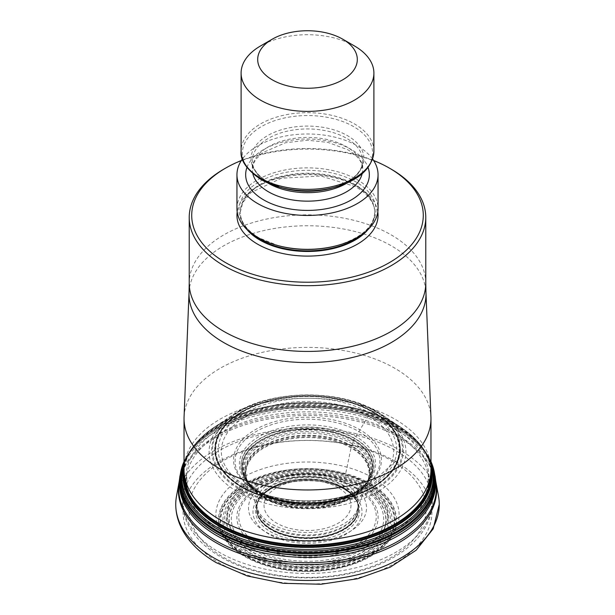 <?xml version="1.0" encoding="UTF-8"?>
<svg xmlns="http://www.w3.org/2000/svg" width="615" height="615" viewBox="0 0 615 615"><rect width="100%" height="100%" fill="white"/><g stroke="black" fill="none" stroke-linecap="round" stroke-linejoin="round"><path stroke-width="0.46" stroke-dasharray="3.08 2.31" d="M176.474 496.359A131.764 76.076 0 0 1 263.574 432.66A131.764 76.076 0 0 1 400.673 450.587L397.936 429.124L395.699 424.458L377.103 411.673L375.288 411.12L372.798 411.766A92.35 53.313 0 0 0 242.202 411.766A92.35 53.313 0 0 0 242.202 487.165A92.35 53.313 180 0 0 372.798 487.165A92.35 53.313 180 0 0 372.798 411.766L368.447 415.978L353.71 439.925L351.05 447.928L343.255 485.127L343.639 488.172L344.354 489.209L346.053 489.632L364.372 487.364A80.427 46.433 0 0 0 250.628 487.364A80.427 46.433 0 0 0 250.628 553.031A80.427 46.433 180 0 0 364.372 553.031A80.427 46.433 180 0 0 364.372 487.364L369.946 484.159L395.476 461.435A9.963 5.75 120 0 0 400.673 450.587A131.764 76.076 180 0 1 438.526 496.359M364.272 482.137A80.288 46.356 0 0 0 250.728 482.137A80.288 46.356 0 0 0 250.728 547.688A80.288 46.356 180 0 0 364.272 547.688A80.288 46.356 180 0 0 364.272 482.137M372.29 477.509A91.627 52.898 0 0 0 242.71 477.509A91.627 52.898 0 0 0 242.71 552.316A91.627 52.898 180 0 0 372.29 552.316A91.627 52.898 180 0 0 372.29 477.509M184.039 469.506A123.461 71.279 180 0 1 260.253 403.655A123.461 71.279 180 0 1 394.799 419.107A123.461 71.279 180 0 1 430.961 469.506M184.07 417.039A123.461 71.279 180 0 1 261.567 352.518A123.461 71.279 180 0 1 394.799 368.277A123.461 71.279 180 0 1 430.93 417.039M373.613 160.492A115.781 66.85 0 0 0 241.388 160.492M391.132 169.117A118.272 68.288 0 0 0 223.868 169.117M236.952 208.593A70.548 40.728 0 0 1 280.502 170.962A70.548 40.728 0 0 1 357.384 179.795A70.548 40.728 180 0 1 378.048 208.593M372.582 158.985A70.548 40.728 180 0 0 357.384 145.909A70.548 40.728 0 0 0 242.418 158.985M354.455 45.948A66.397 38.338 0 0 0 260.545 45.948M179.08 482.168A129.142 74.561 0 0 1 264.465 419.753A129.142 74.561 0 0 1 398.82 437.327A129.142 74.561 180 0 1 435.92 482.168M179.257 481.168A128.843 74.392 0 0 1 263.996 418.323A128.843 74.392 0 0 1 398.605 435.743A128.843 74.392 180 0 1 435.743 481.168M435.351 478.393A128.143 73.984 180 0 0 398.113 431.1A128.143 73.984 0 0 0 262.505 414.141A128.143 73.984 0 0 0 179.649 478.393M179.872 476.502A127.928 73.854 0 0 1 262.613 412.388A127.928 73.854 0 0 1 397.959 429.324A127.928 73.854 180 0 1 435.128 476.502M435.089 476.171A127.897 73.846 180 0 0 397.936 429.124A127.897 73.846 0 0 0 262.728 412.173A127.897 73.846 0 0 0 179.911 476.171M430.961 461.619A127.397 73.554 180 0 0 427.709 455.408L427.225 454.608A127.074 73.37 180 0 0 397.359 427.325A127.074 73.37 0 0 0 187.775 454.608L187.291 455.408A127.397 73.554 0 0 1 397.582 427.756A127.397 73.554 180 0 1 427.709 455.408L428.809 457.283A127.443 73.577 180 0 0 397.621 427.825A127.443 73.577 0 0 0 186.191 457.283L184.592 460.374A127.52 73.623 0 0 1 397.667 427.94A127.52 73.623 180 0 1 430.408 460.374A127.52 73.623 180 0 1 430.961 461.573L428.809 457.283A127.443 73.577 180 0 1 430.961 461.596M184.592 460.374A127.52 73.623 0 0 0 184.039 461.573L184.592 460.374M184.039 461.619A127.397 73.554 0 0 1 187.291 455.408L186.191 457.283A127.443 73.577 0 0 0 184.039 461.596M430.961 461.834A127.074 73.37 180 0 0 427.225 454.608L426.134 452.871A126.383 72.962 180 0 0 396.867 426.433A126.383 72.962 0 0 0 188.867 452.871L187.775 454.608A127.074 73.37 0 0 0 184.039 461.834M430.961 463.28A125.691 72.57 180 0 0 425.034 451.164L422.789 447.897A124.73 72.009 180 0 0 395.699 424.458A124.73 72.009 0 0 0 192.211 447.897L189.966 451.164A125.691 72.57 0 0 1 396.383 425.572A125.691 72.57 180 0 1 425.034 451.164L426.134 452.871A126.383 72.962 180 0 1 430.961 462.434M184.039 463.28A125.691 72.57 0 0 1 189.966 451.164L188.867 452.871A126.383 72.962 0 0 0 184.039 462.434M430.961 465.939A124.453 71.855 180 0 0 419.146 443.246L409.759 433.959A123.861 71.509 180 0 0 395.084 423.743A123.861 71.509 0 0 0 205.241 433.959L195.854 443.246A124.453 71.855 0 0 1 395.499 424.181A124.453 71.855 180 0 1 419.146 443.246L422.789 447.897A124.73 72.009 180 0 1 430.961 465.148M184.039 465.939A124.453 71.855 0 0 1 195.854 443.246L192.211 447.897A124.73 72.009 0 0 0 184.039 465.148M430.846 472.581A123.369 71.225 180 0 0 399.419 426.333L383.176 415.517A98.431 56.826 180 0 0 377.103 411.673A98.431 56.826 0 0 0 231.824 415.517L215.581 426.333A123.369 71.225 0 0 1 394.73 423.481A123.369 71.225 180 0 1 399.419 426.333L409.759 433.959A123.861 71.509 180 0 1 430.961 468.561M184.154 472.581A123.369 71.225 0 0 1 215.581 426.333L205.241 433.959A123.861 71.509 0 0 0 184.039 468.561M383.176 415.517A98.431 56.826 180 0 1 373.843 493.837A98.431 56.826 180 0 1 237.897 492.038A98.431 56.826 0 0 1 231.824 415.517C267.141 389.749 337.896 387.904 376.887 411.535L383.176 415.517M375.288 411.12A95.871 55.35 0 0 0 239.712 411.12A95.871 55.35 0 0 0 239.712 489.394A95.871 55.35 180 0 0 375.288 489.394A95.871 55.35 180 0 0 375.288 411.12M374.666 411.158A94.987 54.843 180 0 1 374.666 488.717A94.987 54.843 180 0 1 240.334 488.717A94.987 54.843 0 0 1 240.334 411.158A94.987 54.843 0 0 1 374.666 411.158M373.105 411.62A92.78 53.567 0 0 0 241.895 411.62A92.78 53.567 0 0 0 241.895 487.38A92.78 53.567 180 0 0 373.105 487.38A92.78 53.567 180 0 0 373.105 411.62M372.944 411.696A92.55 53.428 180 0 1 372.944 487.265A92.55 53.428 180 0 1 242.056 487.265A92.55 53.428 0 0 1 242.056 411.696A92.55 53.428 0 0 1 372.944 411.696M372.928 411.704A92.527 53.42 0 0 0 242.072 411.704A92.527 53.42 0 0 0 242.072 487.249A92.527 53.42 180 0 0 372.928 487.249A92.527 53.42 180 0 0 372.928 411.704A92.511 53.413 180 0 1 372.913 487.241A92.511 53.413 180 0 1 242.087 487.241A92.511 53.413 0 0 1 242.087 411.712A92.511 53.413 0 0 1 372.913 411.712M372.705 411.812A92.219 53.244 180 0 1 372.705 487.111A92.219 53.244 180 0 1 242.295 487.111A92.219 53.244 0 0 1 242.295 411.812A92.219 53.244 0 0 1 372.705 411.812M372.667 411.835A92.165 53.213 0 0 0 242.333 411.835A92.165 53.213 0 0 0 242.333 487.088A92.165 53.213 180 0 0 372.667 487.088A92.165 53.213 180 0 0 372.667 411.835M372.359 412.019A91.72 52.959 180 0 1 372.359 486.911A91.72 52.959 180 0 1 242.641 486.911A91.72 52.959 0 0 1 242.641 412.019A91.72 52.959 0 0 1 372.359 412.019M370.622 413.341A89.267 51.537 0 0 0 244.378 413.341A89.267 51.537 0 0 0 244.378 486.227A89.267 51.537 180 0 0 370.622 486.227A89.267 51.537 180 0 0 370.622 413.341M368.447 415.978A86.192 49.761 180 0 1 357.254 491.792A86.192 49.761 180 0 1 257.746 491.792A86.192 49.761 180 0 1 246.554 486.35A86.192 49.761 0 0 1 246.554 415.978A86.192 49.761 0 0 1 368.447 415.978M352.08 493.96L351.58 494.168A73.938 42.689 180 0 1 263.42 494.168L257.746 491.792C286.129 503.839 328.871 503.839 357.254 491.792L351.58 494.168A73.938 42.689 180 0 0 359.783 429.708A73.938 42.689 0 0 0 255.217 429.708A73.938 42.689 0 0 0 255.217 490.078A73.938 42.689 180 0 0 263.42 494.168L263.189 494.068A72.409 41.805 180 0 1 256.301 490.562A72.409 41.805 0 0 1 256.301 431.446A72.409 41.805 0 0 1 358.699 431.446A72.409 41.805 180 0 1 351.811 494.068A72.409 41.805 180 0 1 263.189 494.068L262.321 493.653A68.119 39.329 180 0 1 259.338 492.023A68.119 39.329 0 0 1 259.338 436.412A68.119 39.329 0 0 1 355.662 436.412A68.119 39.329 180 0 1 352.679 493.653A68.119 39.329 180 0 1 262.321 493.653L262.859 493.93A66.551 38.422 180 0 1 260.445 492.6A66.551 38.422 0 0 1 260.445 438.264A66.551 38.422 0 0 1 354.555 438.264A66.551 38.422 180 0 1 352.141 493.93A66.551 38.422 180 0 1 262.859 493.93L262.92 493.96A66.374 38.322 180 0 1 262.428 493.699A66.374 38.322 180 0 1 260.568 492.661A66.374 38.322 0 0 1 260.568 438.472A66.374 38.322 0 0 1 354.432 438.472A66.374 38.322 180 0 1 352.572 493.699A66.374 38.322 180 0 1 352.08 493.96A66.374 38.322 180 0 1 262.92 493.96M352.572 493.699L366.225 483.159L367.378 481.714A65.252 37.676 180 0 0 353.64 440.109A65.252 37.676 0 0 0 270.815 435.589A65.252 37.676 0 0 0 247.622 481.714L248.775 483.159A65.351 37.73 0 0 1 269.539 435.897A65.351 37.73 0 0 1 353.71 439.925A65.351 37.73 180 0 1 366.225 483.159A65.351 37.73 180 0 1 261.29 493.284A65.351 37.73 0 0 1 248.775 483.159L262.428 493.699M247.622 481.714A65.252 37.676 0 0 0 261.36 493.384A65.252 37.676 180 0 0 367.378 481.714L367.978 480.884A65.198 37.638 180 0 1 261.398 493.445A65.198 37.638 0 0 1 247.022 480.884L247.622 481.714M353.602 440.209A65.198 37.638 180 0 1 367.978 480.884L367.778 481.176A64.844 37.438 180 0 1 261.652 493.853A64.844 37.438 0 0 1 247.222 481.176L247.022 480.884A65.198 37.638 0 0 1 271.553 435.428A65.198 37.638 0 0 1 353.602 440.209M353.348 440.909A64.844 37.438 0 0 0 271.892 436.096A64.844 37.438 0 0 0 247.222 481.176L247.637 481.791A64.098 37.008 0 0 0 262.175 494.729A64.098 37.008 180 0 0 367.363 481.791L366.963 482.398A63.399 36.6 180 0 1 262.674 495.59A63.399 36.6 0 0 1 248.037 482.398L247.637 481.791A64.098 37.008 0 0 1 272.614 437.519A64.098 37.008 0 0 1 352.825 442.393A64.098 37.008 180 0 1 367.363 481.791L367.778 481.176A64.844 37.438 180 0 0 353.348 440.909M352.326 443.83A63.399 36.6 0 0 0 273.306 438.887A63.399 36.6 0 0 0 248.037 482.398L249.121 484.074A62.453 36.054 0 0 0 263.343 496.759A62.453 36.054 180 0 0 365.879 484.074L366.525 483.029A62.215 35.916 180 0 1 263.504 497.074A62.215 35.916 0 0 1 248.475 483.029L249.121 484.074A62.453 36.054 0 0 1 273.575 440.993A62.453 36.054 0 0 1 351.657 445.767A62.453 36.054 180 0 1 365.879 484.074L366.963 482.398A63.399 36.6 180 0 0 352.326 443.83M351.496 446.275A62.215 35.916 0 0 0 274.797 441.116A62.215 35.916 0 0 0 248.475 483.029L247.622 481.361A61.831 35.693 0 0 0 263.781 497.712A61.831 35.693 180 0 0 323.805 506.898A61.831 35.693 180 0 0 367.378 481.361L367.808 480.292A61.592 35.562 180 0 1 325.143 507.144A61.592 35.562 180 0 1 263.95 498.219A61.592 35.562 0 0 1 247.192 480.292L247.622 481.361A61.831 35.693 0 0 1 276.858 441.462A61.831 35.693 0 0 1 351.219 447.228A61.831 35.693 180 0 1 367.378 481.361L366.525 483.029A62.215 35.916 180 0 0 351.496 446.275M351.05 447.928A61.592 35.562 0 0 0 278.249 441.785A61.592 35.562 0 0 0 247.192 480.292L257.47 508.989A51.083 29.489 0 0 0 271.376 523.895A51.083 29.489 180 0 0 322.16 531.298A51.083 29.489 180 0 0 357.53 508.989L358.038 506.768A50.568 29.197 180 0 1 326.05 532.936A50.568 29.197 180 0 1 271.745 526.417A50.568 29.197 0 0 1 256.962 506.768L257.47 508.989A51.083 29.489 0 0 1 283.269 477.079A51.083 29.489 0 0 1 343.624 482.191A51.083 29.489 180 0 1 357.53 508.989L367.808 480.292A61.592 35.562 180 0 0 351.05 447.928M343.255 485.127A50.568 29.197 0 0 0 287.351 478.993A50.568 29.197 0 0 0 256.962 506.768L256.947 505.945A50.561 29.189 0 0 0 271.745 527.201A50.561 29.189 180 0 0 327.341 533.413A50.561 29.189 180 0 0 358.053 505.945L357.63 503.447A50.83 29.351 180 0 1 330.793 534.397A50.83 29.351 180 0 1 271.553 529.061A50.83 29.351 0 0 1 257.37 503.447L256.947 505.945A50.561 29.189 0 0 1 288.643 479.477A50.561 29.189 0 0 1 343.255 485.919A50.561 29.189 180 0 1 358.053 505.945L358.038 506.768A50.568 29.197 180 0 0 343.255 485.127M257.47 503.116L257.477 503.101A50.884 29.374 0 0 1 292.433 480.415A50.884 29.374 0 0 1 343.478 487.703A50.884 29.374 180 0 1 357.523 503.101L357.63 503.447A50.83 29.351 180 0 0 343.447 487.557A50.83 29.351 0 0 0 292.017 480.353A50.83 29.351 0 0 0 257.37 503.447L257.477 503.108A50.884 29.374 0 0 0 257.477 503.108A50.884 29.374 0 0 0 271.522 529.254A50.884 29.374 180 0 0 331.208 534.473A50.884 29.374 180 0 0 357.523 503.108A50.884 29.374 180 0 1 357.523 503.108L357.53 503.116A50.891 29.382 180 0 1 331.216 534.489A50.891 29.382 180 0 1 271.515 529.269A50.891 29.382 0 0 1 257.47 503.116A50.891 29.382 0 0 1 257.493 503.055A50.891 29.382 0 0 0 271.515 529.284A50.891 29.382 180 0 0 331.262 534.489A50.891 29.382 180 0 0 357.515 503.07A50.891 29.382 180 0 1 357.53 503.116M357.492 503.009A50.891 29.382 180 0 0 343.485 487.726A50.891 29.382 0 0 0 292.479 480.423A50.891 29.382 0 0 0 257.493 503.055L257.485 503.07A50.891 29.382 0 0 1 257.508 503.009A50.891 29.382 0 0 1 292.525 480.423A50.891 29.382 0 0 1 343.485 487.726A50.891 29.382 180 0 1 357.507 503.055L357.515 503.07A50.891 29.382 180 0 0 357.492 503.009L357.1 501.948A50.968 29.428 180 0 1 332.315 534.404A50.968 29.428 180 0 1 271.461 529.515A50.968 29.428 0 0 1 257.9 501.948L257.508 503.009M343.539 487.903A50.968 29.428 0 0 0 293.57 480.4A50.968 29.428 0 0 0 257.9 501.948L257.985 501.74A50.976 29.435 0 0 0 271.453 529.553A50.976 29.435 180 0 0 332.515 534.389A50.976 29.435 180 0 0 357.015 501.74L356.631 500.902A51.114 29.512 180 0 1 333.445 534.466A51.114 29.512 180 0 1 271.361 529.907A51.114 29.512 0 0 1 258.369 500.902L257.985 501.74A50.976 29.435 0 0 1 293.778 480.4A50.976 29.435 0 0 1 343.547 487.933A50.976 29.435 180 0 1 357.015 501.74L357.1 501.948A50.968 29.428 180 0 0 343.539 487.903M343.639 488.172A51.114 29.512 0 0 0 258.369 500.902L264.819 493.215A52.121 30.097 0 0 0 270.646 531.767A52.121 30.097 180 0 0 341.018 533.536A52.121 30.097 180 0 0 350.181 493.215A52.121 30.097 180 0 0 344.354 489.209A52.121 30.097 0 0 0 264.819 493.215C280.794 478.547 323.828 476.187 344.608 489.386L350.181 493.215L356.631 500.902A51.114 29.512 180 0 0 343.639 488.172M346.053 489.632A54.52 31.48 0 0 0 268.947 489.632A54.52 31.48 0 0 0 268.947 534.151A54.52 31.48 180 0 0 346.053 534.151A54.52 31.48 180 0 0 346.053 489.632M356.116 488.502A68.757 39.691 180 0 1 356.116 544.636A68.757 39.691 180 0 1 258.884 544.636A68.757 39.691 0 0 1 258.884 488.502A68.757 39.691 0 0 1 356.116 488.502M357.438 488.341A70.617 40.775 0 0 0 257.562 488.341A70.617 40.775 0 0 0 257.562 545.997A70.617 40.775 180 0 0 357.438 545.997A70.617 40.775 180 0 0 357.438 488.341M361.366 487.918A76.175 43.98 180 0 1 361.366 550.118A76.175 43.98 180 0 1 253.634 550.118A76.175 43.98 0 0 1 253.634 487.918A76.175 43.98 0 0 1 361.366 487.918M362.881 487.764A78.32 45.218 0 0 0 252.119 487.764A78.32 45.218 0 0 0 252.119 551.716A78.32 45.218 180 0 0 362.881 551.716A78.32 45.218 180 0 0 362.881 487.764M363.05 487.749A78.559 45.356 180 0 1 363.05 551.893A78.559 45.356 180 0 1 251.95 551.893A78.559 45.356 0 0 1 251.95 487.749A78.559 45.356 0 0 1 363.05 487.749M365.01 487.034A81.326 46.955 180 0 1 365.01 553.438A81.326 46.955 180 0 1 249.99 553.438A81.326 46.955 0 0 1 249.99 487.034A81.326 46.955 0 0 1 365.01 487.034M366.186 486.404A82.994 47.916 0 0 0 248.814 486.404A82.994 47.916 0 0 0 248.814 554.169A82.994 47.916 180 0 0 366.186 554.169A82.994 47.916 180 0 0 366.186 486.404M367.316 485.788A84.601 48.839 180 0 1 367.316 554.861A84.601 48.839 180 0 1 247.684 554.861A84.601 48.839 0 0 1 247.684 485.788A84.601 48.839 0 0 1 367.316 485.788M368.839 484.92A86.746 50.084 0 0 0 246.161 484.92A86.746 50.084 0 0 0 246.161 555.745A86.746 50.084 180 0 0 368.839 555.745A86.746 50.084 180 0 0 368.839 484.92M369.223 484.682A87.292 50.399 180 0 1 369.223 555.952A87.292 50.399 180 0 1 245.777 555.952A87.292 50.399 0 0 1 245.777 484.682A87.292 50.399 0 0 1 369.223 484.682M369.946 484.159A88.306 50.983 0 0 0 245.054 484.159A88.306 50.983 0 0 0 245.054 556.26A88.306 50.983 180 0 0 369.946 556.26A88.306 50.983 180 0 0 369.946 484.159M370.468 483.721A89.052 51.414 180 0 1 370.468 556.429A89.052 51.414 180 0 1 244.532 556.429A89.052 51.414 0 0 1 244.532 483.721A89.052 51.414 0 0 1 370.468 483.721M395.476 461.435A124.415 71.832 0 0 0 219.524 461.435A124.415 71.832 0 0 0 219.524 563.017A124.415 71.832 180 0 0 395.476 563.017A124.415 71.832 180 0 0 395.476 461.435M338.235 487.68A43.465 25.092 0 0 0 276.765 487.68A43.465 25.092 0 0 0 276.765 523.173A43.465 25.092 180 0 0 338.235 523.173A43.465 25.092 180 0 0 338.235 487.68M349.228 483.805A59.009 34.071 180 0 1 349.228 531.983A59.009 34.071 180 0 1 265.772 531.983A59.009 34.071 0 0 1 265.772 483.805A59.009 34.071 0 0 1 349.228 483.805M391.363 460.527A118.603 68.473 180 0 1 391.363 557.367A118.603 68.473 180 0 1 223.637 557.367A118.603 68.473 0 0 1 223.637 460.527A118.603 68.473 0 0 1 391.363 460.527M427.825 487.303L428.294 475.126L431.569 494.498A124.653 71.97 180 0 0 395.645 450.595A124.653 71.97 0 0 0 265.449 433.729A124.653 71.97 0 0 0 183.431 494.498A124.653 71.97 0 0 0 219.355 552.37A124.653 71.97 180 0 0 360.744 566.553A124.653 71.97 180 0 0 431.569 494.498C437.357 527.063 407.384 557.528 363.073 570.151C317.317 584.135 257.685 578.823 221.023 557.121C190.665 539.478 179.319 514.632 183.431 494.498L186.706 475.126A121.37 70.072 180 0 1 266.556 415.963A121.37 70.072 180 0 1 393.316 432.383A121.37 70.072 180 0 1 428.294 475.126A121.37 70.072 180 0 1 359.337 545.282A121.37 70.072 180 0 1 221.684 531.475A121.37 70.072 180 0 1 186.706 475.126L187.175 487.303A121.532 70.164 180 0 1 253.196 414.671A121.532 70.164 180 0 1 393.439 427.825A121.532 70.164 180 0 1 427.825 487.303A121.532 70.164 180 0 1 345.984 543.998A121.532 70.164 180 0 1 221.561 527.055A121.532 70.164 180 0 1 187.175 487.303M189.036 292.602A118.495 68.411 0 0 1 263.42 230.671A118.495 68.411 0 0 1 391.286 245.8A118.495 68.411 180 0 1 425.964 292.602M425.772 283.138A118.272 68.288 180 0 0 391.132 234.853A118.272 68.288 0 0 0 262.236 220.055A118.272 68.288 0 0 0 189.228 283.138M377.802 211.983A70.548 40.728 0 0 0 357.384 186.568A70.548 40.728 0 0 0 283.238 177.128A70.548 40.728 0 0 0 237.198 211.983M368.177 229.38A67.227 38.814 180 0 0 374.727 212.659L374.727 212.037A67.227 38.814 180 0 0 355.039 184.592A67.227 38.814 0 0 0 281.77 176.174A67.227 38.814 0 0 0 240.273 212.037L242.933 202.366L251.058 192.503L281.386 178.235L320.915 176.013L355.724 186.737C368.385 194.455 374.72 203.096 374.727 212.659A67.227 38.814 180 0 0 355.039 185.215A67.227 38.814 0 0 0 281.77 176.797A67.227 38.814 0 0 0 240.273 212.659A67.227 38.814 0 0 0 246.823 229.38M250.351 232.478A67.227 38.814 0 0 1 240.273 212.037C240.281 221.6 246.615 230.241 259.276 237.959L278.364 245.693A68.503 39.552 180 0 1 259.061 237.867A68.503 39.552 0 0 1 259.061 181.932A68.503 39.552 0 0 1 355.939 181.932A68.503 39.552 180 0 1 336.636 245.693C361.42 237.882 374.12 226.666 374.727 212.037A67.227 38.814 180 0 1 364.649 232.478M246.946 167.472A61.838 35.701 0 0 1 289.78 140.504A61.838 35.701 0 0 1 351.227 149.468A61.838 35.701 180 0 1 368.054 167.472M362.15 173.738A55.196 31.865 180 0 0 362.696 169.286L362.696 160.815A55.196 31.865 180 0 0 346.529 138.283A55.196 31.865 0 0 0 286.375 131.372A55.196 31.865 0 0 0 252.304 160.815L252.304 169.286L253.534 163.436L256.201 158.908L262.713 152.651L285.575 142.718L307.446 140.228L327.903 142.373L347.906 149.799C355.047 154.104 359.575 158.662 361.489 163.482L362.696 169.286A55.196 31.865 180 0 0 346.529 146.754A55.196 31.865 0 0 0 286.375 139.851A55.196 31.865 0 0 0 252.304 169.286A55.196 31.865 0 0 0 252.85 173.738M267.917 183.024A55.196 31.865 0 0 1 252.304 160.815C252.258 168.456 257.416 175.46 267.786 181.832L283.484 188.19A56.472 32.603 180 0 1 267.571 181.733A56.472 32.603 0 0 1 267.571 135.623A56.472 32.603 0 0 1 347.429 135.623A56.472 32.603 180 0 1 331.516 188.19C351.918 181.679 362.312 172.554 362.696 160.815A55.196 31.865 180 0 1 347.083 183.024M261.452 179.749A65.121 37.6 0 0 1 261.452 126.575A65.121 37.6 0 0 1 353.548 126.575A65.121 37.6 180 0 1 335.198 187.191M373.897 151.021A66.397 38.338 180 0 0 354.455 123.915A66.397 38.338 0 0 0 282.093 115.605A66.397 38.338 0 0 0 241.103 151.021"/><path stroke-width="0.92" d="M438.526 496.359A131.764 76.076 180 0 1 439.264 504.377A131.764 76.076 180 0 1 357.922 574.664A131.764 76.076 180 0 1 214.328 558.174A131.764 76.076 0 0 1 175.736 504.377A131.764 76.076 0 0 1 176.474 496.359L179.073 482.183A129.142 74.561 0 0 0 216.18 542.768A129.142 74.561 180 0 0 363.158 557.328A129.142 74.561 180 0 0 435.927 482.183L438.526 496.359M430.961 418.684L430.961 469.506A123.461 71.279 180 0 1 429.739 479.531A123.461 71.279 180 0 1 346.591 537.118A123.461 71.279 180 0 1 220.201 519.913A123.461 71.279 180 0 1 185.261 479.531A123.461 71.279 180 0 1 184.039 469.506L184.039 418.684A123.461 71.279 180 0 1 184.07 417.039L189.036 292.602A118.495 68.411 0 0 0 223.714 342.547A118.495 68.411 180 0 0 354.102 357.077A118.495 68.411 180 0 0 425.964 292.602L430.93 417.039A123.461 71.279 180 0 1 430.961 418.684A123.461 71.279 180 0 1 354.747 484.535A123.461 71.279 180 0 1 220.201 469.084A123.461 71.279 180 0 1 184.039 418.684M241.388 160.492A115.781 66.85 0 0 0 225.628 168.103L223.868 169.117A118.272 68.288 0 0 0 189.228 217.403A118.272 68.288 0 0 0 223.868 265.688A118.272 68.288 0 0 0 352.764 280.494A118.272 68.288 0 0 0 425.772 217.403A118.272 68.288 0 0 0 391.132 169.117L389.372 168.103A115.781 66.85 0 0 0 373.613 160.492M225.628 168.103A115.781 66.85 0 0 0 225.628 262.643A115.781 66.85 0 0 0 389.372 262.643A115.781 66.85 0 0 0 389.372 168.103L391.132 169.117M378.048 174.714L378.048 208.593A70.548 40.728 180 0 1 337.504 245.462A70.548 40.728 180 0 1 277.496 245.462A70.548 40.728 180 0 1 257.616 237.398A70.548 40.728 0 0 1 236.952 208.593L236.952 174.714A70.548 40.728 0 0 0 257.616 203.511A70.548 40.728 180 0 0 334.499 212.344A70.548 40.728 180 0 0 378.048 174.714A70.548 40.728 180 0 0 372.582 158.985M242.418 158.985A70.548 40.728 0 0 0 236.952 174.714M272.284 39.168L260.545 45.948A66.397 38.338 0 0 0 241.103 73.054A66.397 38.338 0 0 0 260.545 100.16A66.397 38.338 0 0 0 332.907 108.471A66.397 38.338 0 0 0 373.897 73.054A66.397 38.338 0 0 0 354.455 45.948L342.716 39.168A49.8 28.751 0 0 0 272.284 39.168A49.8 28.751 0 0 0 272.284 79.835A49.8 28.751 0 0 0 342.716 79.835A49.8 28.751 0 0 0 342.716 39.168L354.455 45.948M179.872 476.502A127.928 73.854 0 0 0 179.864 476.61L179.257 481.168A128.843 74.392 0 0 0 216.395 540.946A128.843 74.392 180 0 0 362.496 555.614A128.843 74.392 180 0 0 435.743 481.168L435.92 482.168A129.142 74.561 180 0 1 435.927 482.183M179.257 481.168L179.08 482.168A129.142 74.561 0 0 0 179.073 482.183M179.649 478.393A128.143 73.984 0 0 0 216.887 535.726A128.143 73.984 180 0 0 360.528 550.763A128.143 73.984 180 0 0 435.351 478.393L435.136 476.61A127.928 73.854 180 0 1 360.382 548.803A127.928 73.854 180 0 1 217.041 533.774A127.928 73.854 0 0 1 179.864 476.61L179.888 476.402A127.897 73.846 0 0 0 217.064 533.559A127.897 73.846 180 0 0 360.375 548.58A127.897 73.846 180 0 0 435.113 476.402L435.136 476.61A127.928 73.854 180 0 0 435.128 476.502M435.113 476.402A127.897 73.846 180 0 0 435.089 476.171L430.961 461.573A127.52 73.623 180 0 1 370.768 543.921A127.52 73.623 180 0 1 217.333 532.06A127.52 73.623 0 0 1 184.039 461.573L179.911 476.171A127.897 73.846 0 0 0 179.888 476.402M184.039 461.596A127.443 73.577 0 0 0 217.379 531.883A127.443 73.577 180 0 0 370.607 543.775A127.443 73.577 180 0 0 430.961 461.596M430.961 461.619A127.397 73.554 180 0 1 370.507 543.691A127.397 73.554 180 0 1 217.418 531.775A127.397 73.554 0 0 1 184.039 461.619M184.039 461.834A127.074 73.37 0 0 0 217.641 531.083A127.074 73.37 180 0 0 369.784 543.16A127.074 73.37 180 0 0 430.961 461.834M430.961 462.434A126.383 72.962 180 0 1 368.131 542.046A126.383 72.962 180 0 1 218.133 529.615A126.383 72.962 0 0 1 184.039 462.434M184.039 463.28A125.691 72.57 0 0 0 218.617 528.2A125.691 72.57 180 0 0 366.325 541.023A125.691 72.57 180 0 0 430.961 463.28M430.961 465.148A124.73 72.009 180 0 1 363.311 539.77A124.73 72.009 180 0 1 219.301 526.294A124.73 72.009 0 0 1 184.039 465.148M184.039 465.939A124.453 71.855 0 0 0 219.501 525.794A124.453 71.855 180 0 0 362.281 539.501A124.453 71.855 180 0 0 430.961 465.939M430.961 468.561A123.861 71.509 180 0 1 359.468 539.224A123.861 71.509 180 0 1 219.916 524.879A123.861 71.509 0 0 1 184.039 468.561M184.154 472.581A123.369 71.225 0 0 0 220.27 524.203A123.369 71.225 180 0 0 355.716 539.401A123.369 71.225 180 0 0 430.846 472.581M189.228 217.403L189.228 283.138A118.272 68.288 0 0 0 223.868 331.424A118.272 68.288 180 0 0 352.764 346.23A118.272 68.288 180 0 0 425.772 283.138L425.964 292.602M237.198 211.983A70.548 40.728 0 0 0 257.616 244.17A70.548 40.728 0 0 0 337.189 252.319A70.548 40.728 0 0 0 377.802 211.983M246.823 229.38A67.227 38.814 0 0 0 259.961 240.104A67.227 38.814 180 0 0 368.177 229.38M364.649 232.478A67.227 38.814 180 0 1 259.961 239.481A67.227 38.814 0 0 1 250.351 232.478M337.504 245.462L336.636 245.693A68.503 39.552 180 0 1 278.364 245.693L277.496 245.462M368.054 167.472A61.838 35.701 180 0 1 336.859 206.133A61.838 35.701 180 0 1 263.774 199.952A61.838 35.701 0 0 1 246.946 167.472M252.85 173.738A55.196 31.865 0 0 0 268.471 191.819A55.196 31.865 180 0 0 324.997 199.514A55.196 31.865 180 0 0 362.15 173.738M347.083 183.024A55.196 31.865 180 0 1 268.471 183.347A55.196 31.865 0 0 1 267.917 183.024M335.198 187.191A65.121 37.6 180 0 1 279.802 187.191L261.237 179.649C246.792 169.878 240.081 160.338 241.103 151.021A66.397 38.338 0 0 0 260.545 178.135A66.397 38.338 180 0 0 332.907 186.445A66.397 38.338 180 0 0 373.897 151.021C372.513 167.98 359.614 180.034 335.198 187.191L331.516 188.19A56.472 32.603 180 0 1 283.484 188.19L279.802 187.191A65.121 37.6 180 0 1 261.452 179.749M435.743 481.168L435.351 478.393M439.264 504.377L433.206 528.792L416.201 550.187L390.31 567.13L357.707 578.723L320.976 584.25L283.131 583.304L247.299 575.963L216.395 562.733C200.913 553.823 189.605 542.93 182.463 530.053C178.019 521.843 175.782 513.287 175.736 504.377M187.175 487.303L185.261 479.531M427.825 487.303L429.739 479.531M189.228 283.138L189.036 292.602M425.772 217.403L425.772 283.138M373.897 151.021L373.897 73.054M241.103 151.021L241.103 73.054"/></g></svg>

